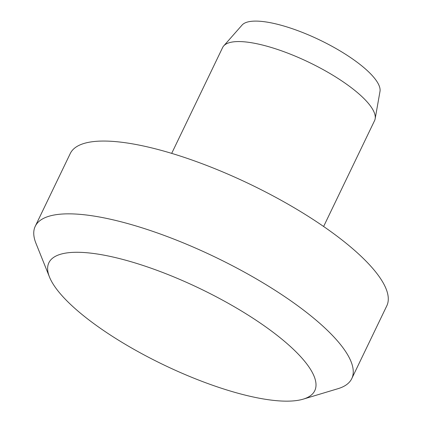 <?xml version="1.0" encoding="UTF-8"?>
<svg xmlns="http://www.w3.org/2000/svg" width="422" height="422" viewBox="0 0 422 422"><rect width="100%" height="100%" fill="white"/><g stroke="black" fill="none" stroke-linecap="round" stroke-linejoin="round"><path stroke-width="0.63" d="M171.691 153.376L222.626 47.538A84.305 24.133 25.7 0 1 223.707 45.919L242.075 25.067A76.772 21.976 25.7 0 1 255.822 21.1A76.772 21.976 25.7 0 1 335.305 48.14A76.772 21.976 25.7 0 1 379.99 91.442L375.153 118.804A84.305 24.133 25.7 0 1 374.557 120.66L323.621 226.493M223.707 45.919A84.305 24.133 25.7 0 1 238.805 41.562A84.305 24.133 25.7 0 1 326.085 71.255A84.305 24.133 25.7 0 1 375.153 118.804M49.485 277.032L35.954 243.304A175.636 50.271 25.7 0 1 35.242 226.292L70.274 153.508A175.636 50.271 25.7 0 1 103.976 141.053A175.636 50.271 25.7 0 1 291.739 206.321A175.636 50.271 25.7 0 1 386.795 305.839L351.763 378.624A175.636 50.271 25.7 0 1 338.022 388.678L303.223 399.143A147.531 42.226 25.7 0 1 163.514 364.772A147.531 42.226 25.7 0 1 49.485 277.032A147.531 42.226 25.7 0 1 77.2 252.282A147.531 42.226 25.7 0 1 252.931 318.183A147.531 42.226 25.7 0 1 303.223 399.143M35.242 226.292A175.636 50.271 25.7 0 1 68.944 213.843A175.636 50.271 25.7 0 1 256.708 279.106A175.636 50.271 25.7 0 1 351.763 378.624"/></g></svg>
